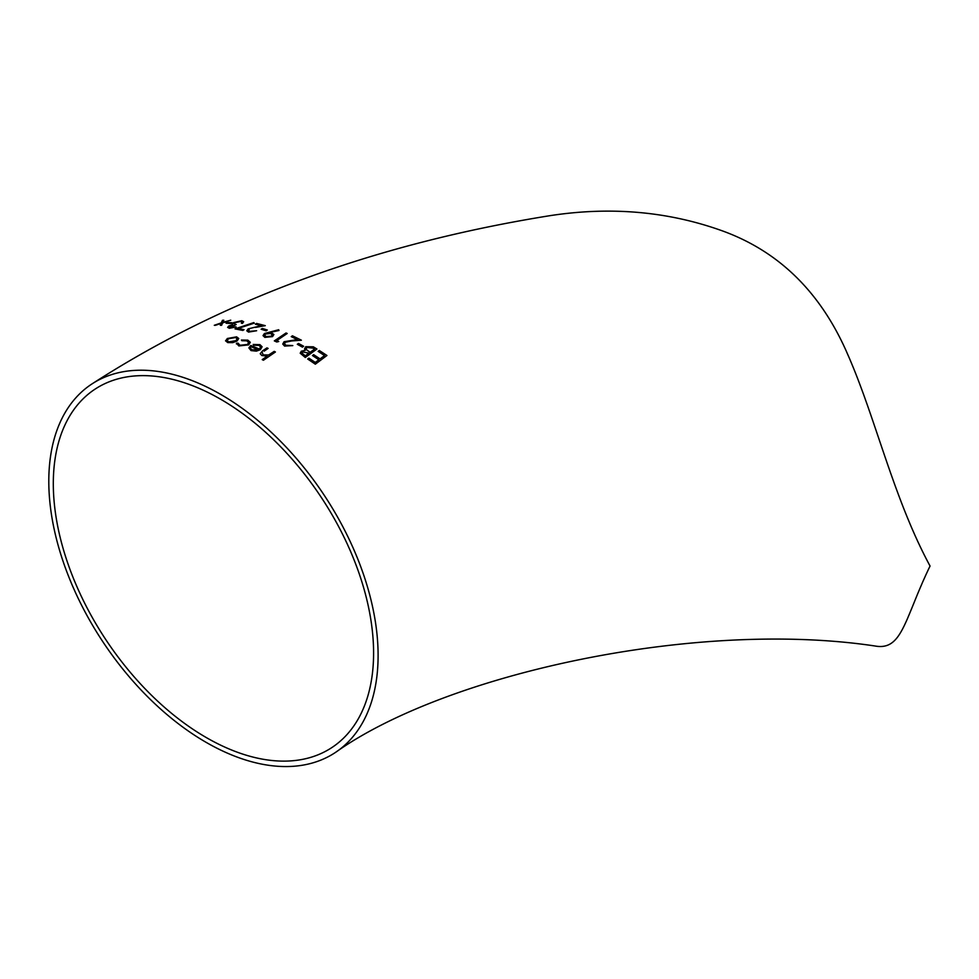<?xml version="1.0" encoding="UTF-8"?>
<svg xmlns="http://www.w3.org/2000/svg" width="979" height="979" viewBox="0 0 979 979"><rect width="100%" height="100%" fill="white"/><g stroke="black" fill="none" stroke-linecap="round" stroke-linejoin="round"><path stroke-width="1.47" d="M270.632 332.322L279.003 330.498L270.632 332.297L273.9 334.488L272.59 336.58L273.9 334.488M335.43 752.459C445.971 673.785 695.91 619.156 874.834 645.969C902.43 651.108 904.302 619.315 930.05 566.033C893.386 498.152 875.764 418.327 848.132 355.377C821.454 293.039 779.48 251.517 722.208 230.811C668.119 211.391 610.725 206.349 550.002 215.661C374.639 243.795 221.792 300.002 91.451 384.27A220.838 132.728 -123.5 0 0 102.807 641.686A220.838 132.728 -123.5 0 0 335.43 752.459A220.838 132.728 -123.5 0 0 359.024 562.166A220.838 132.728 -123.5 0 0 190.648 380.048A220.838 132.728 -123.5 0 0 91.451 384.27M264.856 337.376L272.59 336.605L264.856 337.376L263.033 335.638L264.44 333.521L278.66 329.739L279.003 330.474M312.472 355.548L318.873 359.795L312.472 355.536L313.659 354.655L320.06 358.889L324.526 355.548L318.138 351.375L324.526 355.573M315.324 364.188L326.937 355.499L315.324 364.188L307.7 359.024L315.324 364.188M305.277 357.47L300.21 353.223L305.289 357.494L316.927 349.026L305.289 357.494M300.21 353.248L301.299 351.204L305.326 350.335L304.555 348.842L305.215 350.213M302.425 347.117L303.625 346.272L302.425 347.117L297.31 344.29L302.425 347.117M284.583 346.089L292.794 345.599L284.583 346.089L282.747 344.045L284.583 346.089M291.228 336.641L297.359 339.603L291.228 336.641L292.427 335.797L301.385 340.19L291.424 340.986L301.385 340.215M291.424 340.961L285.354 342.222L284.497 343.727L285.354 342.246L291.424 340.986M276.714 340.619L287.214 333.484L276.702 340.594L278.734 341.524L276.751 341.989L274.328 340.888L276.751 341.989L278.721 341.5M266.104 330.816L267.304 330.009L266.104 330.816L261.136 329.25L262.348 328.454L267.304 330.009M248.544 332.101L256.645 330.731L248.544 332.101L246.781 330.792L248.164 328.883L261.32 325.664L255.372 324.196L261.32 325.689M255.433 327.427L265.272 325.652L255.433 327.427M249.412 329.091L248.531 330.327L249.412 329.115M238.166 328.479L254.259 323.131L238.154 328.454L244.052 329.654L242.841 330.412L244.052 329.666M235.033 328.895L242.853 330.437L235.021 328.871L253.781 322.593L254.259 323.107M229.343 328.295L236.123 326.949L229.343 328.295L227.63 327.353L229.343 328.295M227.63 327.378L228.731 325.995L232.635 324.661L232.28 323.927L232.635 324.685L232.28 323.927L233.626 322.593L241.776 320.72L243.673 321.699L242.498 323.376L243.673 321.699M241.372 323.241L242.511 323.4L241.372 323.241M242.021 322.115L240.553 321.442L242.021 322.115L241.372 323.217M240.553 321.442L234.85 322.629L234.005 323.67L234.862 322.654L240.553 321.467M235.021 325.322L229.245 326.876L229.857 326.129L230.542 327.524L236.123 326.937M230.873 323.523L232.084 322.789L230.873 323.523L226.063 323.229L230.873 323.523M220.299 325.273L221.621 325.297L222.625 322.886L230.738 320.206L222.612 322.862L221.621 325.297L220.287 325.248L221.07 323.388L215.625 325.248L221.07 323.413M214.303 325.309L215.625 325.273L214.303 325.309M222.845 322.372L223.799 320.255L222.845 322.348L230.738 320.182M264.11 351.18L268.124 348.414L264.11 351.18M263.412 360.248L275.405 351.999L263.412 360.248L262.213 359.611L267.279 356.136L261.846 355.499L267.279 356.16M260.218 353.725L261.846 355.524L260.218 353.7L262.58 350.837L266.949 347.875L268.124 348.414M248.886 347.9L251.04 350.592L256.376 351.143L260.341 349.699L256.376 351.118L251.04 350.568L248.886 347.875L250.832 345.501L259.362 349.026L260.598 347.019L259.031 345.416L253.72 345.22L253.169 344.461L253.72 345.22L259.031 345.44L260.561 346.823M260.341 349.699L262.103 346.762L260.341 349.699M236.441 343.959L236.551 343.213L238.864 345.954L236.551 343.213L238.068 343.152L240.002 345.269L247.418 344.473L248.69 342.491L246.757 340.827L241.837 340.716L241.446 340.019L241.837 340.716L246.769 340.839L248.642 342.307M248.678 344.865L250.294 342.332L248.678 344.865L238.864 345.93L248.678 344.865M237.028 341.01L232.696 342.613L227.703 342.552L225.562 340.753L227.703 342.577L232.696 342.638L237.028 341.035L238.754 338.501L237.028 341.035M191.272 385.2A214.793 129.093 -123.5 0 0 94.792 389.312A214.793 129.093 -123.5 0 0 105.83 639.666A214.793 129.093 -123.5 0 0 332.089 747.418A214.793 129.093 -123.5 0 0 355.034 562.325A214.793 129.093 -123.5 0 0 191.272 385.2M225.574 340.9L227.336 338.501L236.588 336.837L238.754 338.501M228.486 338.758L235.535 337.535L228.486 338.758L227.165 340.594L228.756 341.879L235.878 340.68L237.199 338.807L235.535 337.51L237.163 338.648M227.165 340.606L228.486 338.783M241.446 340.019L247.834 340.141L250.294 342.32M253.169 344.461L259.937 344.645L262.103 346.762M250.942 346.652L258.187 349.699L250.942 346.652L250.281 348.108L250.942 346.676M250.281 348.108L252.031 349.833L258.187 349.674M262.299 352.538L263.106 354.887L268.65 354.985L274.206 351.375L275.393 351.975M263.4 360.223L262.213 359.611M214.303 325.285L221.291 322.874L222.478 320.292L223.799 320.231M226.063 323.229L227.275 322.519L232.072 322.764M234.005 323.67L236.22 324.563M235.009 325.297L229.857 326.105M248.531 332.077L246.781 330.792M255.372 324.196L256.571 323.437L265.272 325.652M248.531 330.327L249.804 331.318L256.645 330.731M266.104 330.792L261.136 329.225M264.856 337.351L263.033 335.638M264.722 335.259L266.117 336.58L271.367 336.152L272.15 334.855L270.657 333.447L265.529 333.974L264.722 335.259L265.542 333.998L270.669 333.472L272.138 334.757M274.328 340.888L286.039 332.982L287.214 333.484M282.747 344.07L284.069 341.72L297.359 339.578M284.497 343.727L285.844 345.269L292.794 345.575M297.31 344.29L298.509 343.458L303.625 346.248M304.555 348.842L305.729 346.701L313.304 346.811L316.927 349.001M301.899 353.015L302.523 351.914L301.899 353.003L305.264 355.842L309.009 353.138L302.523 351.889L309.009 353.162M306.207 348.818L306.929 347.423L312.815 348.12L306.929 347.398L306.207 348.805L307.039 350.176L310.196 352.281L314.528 349.136L312.815 348.096L314.528 349.148M307.7 359.024L308.887 358.143L315.287 362.426L318.873 359.77M318.138 351.375L319.338 350.494L326.937 355.475"/></g></svg>
